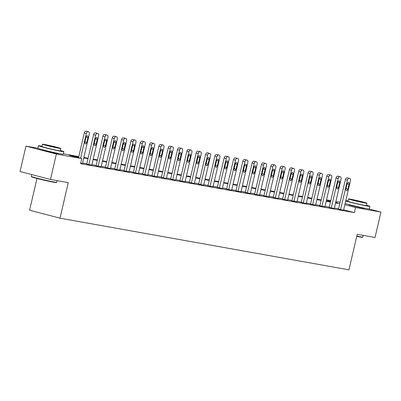 <?xml version="1.0" encoding="UTF-8"?>
<svg xmlns="http://www.w3.org/2000/svg" width="401" height="401" viewBox="0 0 401 401"><rect width="100%" height="100%" fill="white"/><g stroke="black" fill="none" stroke-linecap="round" stroke-linejoin="round"><path stroke-width="0.6" d="M363.717 208.029A8.14 0.301 -166.9 0 1 364.404 208.314A8.14 0.301 -166.9 0 1 362.89 208.139A8.14 0.301 -166.9 0 1 353.993 206.184A8.14 0.301 -166.9 0 1 348.549 204.625A8.14 0.301 -166.9 0 1 349.291 204.67M57.674 153.297A8.14 0.301 -166.9 0 1 58.361 153.583A8.14 0.301 -166.9 0 1 56.847 153.413A8.14 0.301 -166.9 0 1 47.95 151.458A8.14 0.301 -166.9 0 1 42.506 149.894A8.14 0.301 -166.9 0 1 43.248 149.939M36.987 178.455L29.589 210.244L60.01 218.174L348.955 269.848L357.226 234.299L375.04 237.482L380.95 212.094L355.547 207.548L344.83 204.756M60.01 218.174L68.28 182.625L50.466 179.437L20.05 171.513L25.96 146.119L37.854 148.245M326.539 199.873L330.785 200.63M335.868 201.538L340.108 202.299M78.686 157.027L69.448 155.377L81.779 158.59L80.601 163.668L354.364 212.625L343.647 209.833M338.599 208.796L334.354 208.039M329.271 207.132L325.031 206.37M319.948 205.462L315.702 204.705M310.625 203.793L306.379 203.036M301.296 202.129L297.056 201.367M291.973 200.46L287.733 199.703M282.65 198.791L278.404 198.034M273.322 197.127L269.081 196.365M263.998 195.457L259.758 194.701M254.675 193.788L250.43 193.031M245.352 192.124L241.106 191.362M236.024 190.455L231.783 189.698M226.7 188.786L222.455 188.029M217.377 187.122L213.131 186.36M208.049 185.452L203.808 184.696M198.726 183.783L194.485 183.026M189.402 182.119L185.157 181.357M180.074 180.45L175.833 179.688M170.751 178.781L166.51 178.024M161.428 177.112L157.182 176.355M152.104 175.448L147.859 174.686M142.776 173.778L138.535 173.021M133.453 172.109L129.207 171.352M124.13 170.445L119.884 169.683M114.801 168.776L110.561 168.019M105.478 167.107L101.237 166.35M96.155 165.443L91.909 164.681M86.827 163.773L82.586 163.017M80.706 163.202L82.476 163.493M86.751 164.114L91.799 165.162M96.075 165.778L101.122 166.826M105.398 167.448L110.45 168.495M114.726 169.117L120.069 170.24L119.774 170.164L126.626 140.711A2.085 1.213 104.6 0 0 125.959 138.475A2.085 1.213 104.6 0 0 125.904 138.465L125.307 138.355A2.085 1.213 104.6 0 0 123.638 140.175L116.781 169.653M124.049 170.781L129.097 171.828M133.373 172.45L138.425 173.498M142.701 174.119L147.748 175.167M152.024 175.783L157.072 176.831M161.347 177.453L166.395 178.5M170.671 179.122L175.723 180.169M179.999 180.786L185.046 181.833M189.322 182.455L194.37 183.503M207.878 152.966A2.085 1.213 -75.4 0 0 207.828 152.946A2.085 1.213 -75.4 0 0 207.773 152.936L207.177 152.831A2.085 1.213 -75.4 0 0 205.507 154.646L198.64 184.144L198.35 184.069L203.698 185.172M207.974 185.793L213.021 186.836M217.297 187.457L222.344 188.505M226.62 189.127L231.673 190.174M235.948 190.796L241.287 191.919L240.996 191.843L247.848 162.39A2.085 1.213 104.6 0 0 247.181 160.154A2.085 1.213 104.6 0 0 247.126 160.144L246.53 160.034A2.085 1.213 104.6 0 0 244.861 161.854L238.004 191.327M245.272 192.46L250.319 193.508M254.595 194.129L259.938 195.252L259.642 195.177L266.5 165.723A2.085 1.213 104.6 0 0 265.828 163.488A2.085 1.213 104.6 0 0 265.778 163.478L265.176 163.372A2.085 1.213 104.6 0 0 263.512 165.187L256.65 194.665M263.918 195.798L268.971 196.846M273.246 197.462L278.294 198.51M282.57 199.132L287.617 200.179M291.893 200.801L296.946 201.848M301.221 202.465L306.269 203.513M310.544 204.134L315.592 205.182M329.101 174.646A2.085 1.213 -75.4 0 0 329.046 174.625A2.085 1.213 -75.4 0 0 328.995 174.615L328.394 174.51A2.085 1.213 -75.4 0 0 326.73 176.325L319.863 205.823L319.572 205.748L324.92 206.851M329.196 207.467L334.244 208.515M338.519 209.137L343.567 210.184M50.466 179.437L56.376 154.049L25.96 146.119M368.87 208.941L380.95 212.094M354.364 212.625L355.547 207.548M81.779 158.59L56.376 154.049M339.777 203.718L335.537 202.961M330.454 202.054L326.213 201.292M321.131 200.385L316.885 199.628M311.803 198.716L307.562 197.959M302.479 197.051L298.239 196.29M293.156 195.382L288.91 194.62M283.833 193.713L279.587 192.956M274.505 192.044L270.264 191.287M265.181 190.38L260.936 189.618M255.858 188.711L251.612 187.954M246.53 187.041L242.289 186.285M237.207 185.377L232.966 184.615M227.883 183.708L223.638 182.951M218.555 182.039L214.314 181.282M209.232 180.375L204.991 179.613M199.909 178.706L195.663 177.949M190.585 177.036L186.34 176.28M181.257 175.372L177.016 174.61M171.934 173.703L167.688 172.946M162.611 172.034L158.365 171.277M153.282 170.37L149.042 169.608M143.959 168.701L139.718 167.944M134.636 167.032L130.39 166.275M125.307 165.367L121.067 164.605M115.984 163.698L111.744 162.936M106.661 162.029L102.415 161.272M97.338 160.365L93.092 159.603M88.009 158.696L83.769 157.934M335.642 202.51L337.462 202.836L335.672 202.37M330.685 201.066L326.514 199.979M63.348 153.784L78.791 156.575M83.874 157.483L88.115 158.245M93.197 159.152L97.443 159.909M102.521 160.821L106.766 161.578M111.849 162.485L116.089 163.247M121.172 164.154L125.413 164.911M130.495 165.824L134.741 166.58M139.824 167.488L144.064 168.25M149.147 169.157L153.388 169.914M158.47 170.826L162.716 171.583M167.793 172.49L172.039 173.252M177.122 174.159L181.362 174.916M186.445 175.828L190.691 176.585M195.768 177.493L200.014 178.255M205.096 179.162L209.337 179.924M214.42 180.831L218.66 181.588M223.743 182.495L227.989 183.257M233.071 184.164L237.312 184.926M242.394 185.833L246.635 186.59M251.718 187.503L255.963 188.259M261.041 189.167L265.287 189.929M270.369 190.836L274.61 191.593M279.692 192.505L283.938 193.262M289.016 194.169L293.261 194.931M298.344 195.838L302.585 196.595M307.667 197.508L311.908 198.264M316.99 199.172L321.236 199.934M326.319 200.841L330.559 201.598M80.576 158.275L86.34 133.503A2.085 1.213 104.6 0 1 88.009 131.688L88.606 131.794A2.085 1.213 104.6 0 1 88.661 131.804A2.085 1.213 104.6 0 1 89.328 134.039L82.471 163.513M86.656 131.287A2.085 1.213 -75.4 0 0 86.606 131.272A2.085 1.213 -75.4 0 0 86.551 131.257L85.954 131.152A2.085 1.213 -75.4 0 0 84.285 132.972L78.521 157.738M86.025 137.257A1.669 0.967 -75.4 0 1 87.403 135.814A1.669 0.967 -75.4 0 1 87.939 137.598L86.806 142.475A1.669 0.967 -75.4 0 1 85.428 143.919A1.669 0.967 -75.4 0 1 84.892 142.134L86.025 137.257M56.696 182.34L56.32 182.57A12.732 0.471 -166.9 0 1 53.965 182.285A12.732 0.471 -166.9 0 1 40.265 179.282A12.732 0.471 -166.9 0 1 31.539 176.806L31.303 176.43A13.043 0.481 13.1 0 0 40.245 178.966A13.043 0.481 13.1 0 0 54.28 182.044A13.043 0.481 13.1 0 0 56.696 182.34A13.043 0.481 13.1 0 0 56.711 182.325L57.102 180.625M31.729 174.555L31.298 176.41A13.043 0.481 13.1 0 0 31.303 176.43M42.07 146.24A13.043 0.481 13.1 0 0 40.867 146.014A13.043 0.481 13.1 0 0 38.436 145.733A13.043 0.481 13.1 0 0 47.163 148.235A13.043 0.481 13.1 0 0 61.418 151.372A13.043 0.481 13.1 0 0 63.849 151.648A13.043 0.481 13.1 0 0 60.366 150.495M38.436 145.733L37.844 148.275A13.043 0.481 13.1 0 0 46.571 150.776A13.043 0.481 13.1 0 0 60.827 153.909A13.043 0.481 13.1 0 0 63.258 154.19L63.849 151.648M60.832 148.485L60.29 150.821A9.393 0.346 -166.9 0 1 58.541 150.621A9.393 0.346 -166.9 0 1 48.275 148.365A9.393 0.346 -166.9 0 1 41.995 146.565L42.536 144.23A9.393 0.346 13.1 0 0 48.822 146.029A9.393 0.346 13.1 0 0 59.082 148.285A9.393 0.346 13.1 0 0 60.832 148.485A9.393 0.346 13.1 0 0 54.551 146.686A9.393 0.346 13.1 0 0 44.285 144.425A9.393 0.346 13.1 0 0 42.536 144.23M56.456 147.598L57.579 147.728L53.533 146.565L45.789 144.987L56.456 147.598M356.81 236.089A13.043 0.481 13.1 0 0 360.324 236.775A13.043 0.481 13.1 0 0 362.74 237.071L362.364 237.302A12.732 0.471 -166.9 0 1 360.008 237.016A12.732 0.471 -166.9 0 1 356.745 236.379M348.113 200.966A13.043 0.481 13.1 0 0 346.91 200.746A13.043 0.481 13.1 0 0 345.807 200.56M345.712 200.971A13.043 0.481 13.1 0 0 367.461 206.104A13.043 0.481 13.1 0 0 369.892 206.38A13.043 0.481 13.1 0 0 366.409 205.227M345.121 203.507A13.043 0.481 13.1 0 0 366.87 208.64A13.043 0.481 13.1 0 0 369.301 208.921L369.892 206.38M366.875 203.217L366.334 205.553A9.393 0.346 -166.9 0 1 364.584 205.352A9.393 0.346 -166.9 0 1 354.319 203.096A9.393 0.346 -166.9 0 1 348.038 201.292L348.579 198.956A9.393 0.346 13.1 0 0 354.865 200.761A9.393 0.346 13.1 0 0 365.126 203.016A9.393 0.346 13.1 0 0 366.875 203.217A9.393 0.346 13.1 0 0 360.594 201.412A9.393 0.346 13.1 0 0 350.329 199.157A9.393 0.346 13.1 0 0 348.579 198.956M362.499 202.33L363.622 202.46L359.577 201.297L351.832 199.713L362.499 202.33M362.74 237.071A13.043 0.481 13.1 0 0 362.75 237.056L363.146 235.357M88.806 164.651L95.664 135.172A2.085 1.213 104.6 0 1 97.333 133.353L97.929 133.463A2.085 1.213 104.6 0 1 97.984 133.473A2.085 1.213 104.6 0 1 98.651 135.708L91.794 165.182M95.979 132.952A2.085 1.213 -75.4 0 0 95.929 132.937A2.085 1.213 -75.4 0 0 95.874 132.926L95.278 132.821A2.085 1.213 -75.4 0 0 93.608 134.636L86.746 164.134M95.353 138.926A1.669 0.967 -75.4 0 1 96.731 137.483A1.669 0.967 -75.4 0 1 97.263 139.267L96.13 144.144A1.669 0.967 -75.4 0 1 94.751 145.588A1.669 0.967 -75.4 0 1 94.215 143.799L95.353 138.926M98.13 166.315L104.992 136.841A2.085 1.213 104.6 0 1 106.656 135.022L107.257 135.127A2.085 1.213 104.6 0 1 107.308 135.142A2.085 1.213 104.6 0 1 107.979 137.373L101.117 166.851M105.308 134.621A2.085 1.213 -75.4 0 0 105.252 134.606A2.085 1.213 -75.4 0 0 105.202 134.596L104.601 134.485A2.085 1.213 -75.4 0 0 102.932 136.305L96.07 165.803M104.676 140.591A1.669 0.967 -75.4 0 1 106.054 139.147A1.669 0.967 -75.4 0 1 106.591 140.936L105.453 145.809A1.669 0.967 -75.4 0 1 104.08 147.257A1.669 0.967 -75.4 0 1 103.543 145.468L104.676 140.591M107.453 167.984L114.315 138.505A2.085 1.213 104.6 0 1 115.984 136.691L116.581 136.796A2.085 1.213 104.6 0 1 116.636 136.806A2.085 1.213 104.6 0 1 117.303 139.042L110.445 168.52M114.631 136.29A2.085 1.213 -75.4 0 0 114.581 136.275A2.085 1.213 -75.4 0 0 114.526 136.26L113.929 136.155A2.085 1.213 -75.4 0 0 112.26 137.974L105.393 167.473M113.999 142.26A1.669 0.967 -75.4 0 1 115.378 140.816A1.669 0.967 -75.4 0 1 115.914 142.601L114.781 147.478A1.669 0.967 -75.4 0 1 113.403 148.921A1.669 0.967 -75.4 0 1 112.866 147.137L113.999 142.26M123.954 137.954A2.085 1.213 -75.4 0 0 123.904 137.939A2.085 1.213 -75.4 0 0 123.849 137.929L123.252 137.824A2.085 1.213 -75.4 0 0 121.583 139.638L114.721 169.137M123.328 143.929A1.669 0.967 -75.4 0 1 124.701 142.485A1.669 0.967 -75.4 0 1 125.237 144.27L124.104 149.147A1.669 0.967 -75.4 0 1 122.726 150.591A1.669 0.967 -75.4 0 1 122.19 148.801L123.328 143.929M126.104 171.317L132.962 141.844A2.085 1.213 104.6 0 1 134.631 140.024L135.227 140.134A2.085 1.213 104.6 0 1 135.282 140.144A2.085 1.213 104.6 0 1 135.954 142.375L129.092 171.854M133.282 139.623A2.085 1.213 -75.4 0 0 133.227 139.608A2.085 1.213 -75.4 0 0 133.172 139.598L132.576 139.488A2.085 1.213 -75.4 0 0 130.906 141.307L124.044 170.806M132.651 145.593A1.669 0.967 -75.4 0 1 134.029 144.149A1.669 0.967 -75.4 0 1 134.566 145.939L133.428 150.811A1.669 0.967 -75.4 0 1 132.049 152.26A1.669 0.967 -75.4 0 1 131.518 150.47L132.651 145.593M135.428 172.986L142.29 143.508A2.085 1.213 104.6 0 1 143.959 141.693L144.555 141.799A2.085 1.213 104.6 0 1 144.606 141.814A2.085 1.213 104.6 0 1 145.277 144.044L138.42 173.523M142.606 141.292A2.085 1.213 -75.4 0 0 142.55 141.277A2.085 1.213 -75.4 0 0 142.5 141.262L141.899 141.157A2.085 1.213 -75.4 0 0 140.235 142.977L133.368 172.475M141.974 147.262A1.669 0.967 -75.4 0 1 143.352 145.819A1.669 0.967 -75.4 0 1 143.889 147.603L142.756 152.48A1.669 0.967 -75.4 0 1 141.378 153.924A1.669 0.967 -75.4 0 1 140.841 152.139L141.974 147.262M144.756 174.656L151.613 145.177A2.085 1.213 104.6 0 1 153.282 143.363L153.879 143.468A2.085 1.213 104.6 0 1 153.934 143.478A2.085 1.213 104.6 0 1 154.601 145.713L147.743 175.187M151.929 142.962A2.085 1.213 -75.4 0 0 151.879 142.941A2.085 1.213 -75.4 0 0 151.824 142.931L151.227 142.826A2.085 1.213 -75.4 0 0 149.558 144.641L142.691 174.139M151.302 148.931A1.669 0.967 -75.4 0 1 152.676 147.488A1.669 0.967 -75.4 0 1 153.212 149.272L152.079 154.149A1.669 0.967 -75.4 0 1 150.701 155.593A1.669 0.967 -75.4 0 1 150.164 153.804L151.302 148.931M154.079 176.32L160.936 146.846A2.085 1.213 104.6 0 1 162.605 145.027L163.202 145.137A2.085 1.213 104.6 0 1 163.257 145.147A2.085 1.213 104.6 0 1 163.929 147.378L157.067 176.856M161.257 144.626A2.085 1.213 -75.4 0 0 161.202 144.611A2.085 1.213 -75.4 0 0 161.147 144.601L160.55 144.49A2.085 1.213 -75.4 0 0 158.881 146.31L152.019 175.808M160.626 150.601A1.669 0.967 -75.4 0 1 162.004 149.152A1.669 0.967 -75.4 0 1 162.535 150.941L161.403 155.814A1.669 0.967 -75.4 0 1 160.024 157.262A1.669 0.967 -75.4 0 1 159.493 155.473L160.626 150.601M163.402 177.989L170.265 148.515A2.085 1.213 104.6 0 1 171.929 146.696L172.53 146.801A2.085 1.213 104.6 0 1 172.58 146.816A2.085 1.213 104.6 0 1 173.252 149.047L166.39 178.525M170.58 146.295A2.085 1.213 -75.4 0 0 170.525 146.28A2.085 1.213 -75.4 0 0 170.475 146.265L169.874 146.159A2.085 1.213 -75.4 0 0 168.209 147.979L161.342 177.478M169.949 152.265A1.669 0.967 -75.4 0 1 171.327 150.821A1.669 0.967 -75.4 0 1 171.864 152.606L170.726 157.483A1.669 0.967 -75.4 0 1 169.352 158.926A1.669 0.967 -75.4 0 1 168.816 157.142L169.949 152.265M172.726 179.658L179.588 150.18A2.085 1.213 104.6 0 1 181.257 148.365L181.853 148.47A2.085 1.213 104.6 0 1 181.909 148.48A2.085 1.213 104.6 0 1 182.575 150.716L175.718 180.189M179.904 147.964A2.085 1.213 -75.4 0 0 179.854 147.944A2.085 1.213 -75.4 0 0 179.798 147.934L179.202 147.829A2.085 1.213 -75.4 0 0 177.533 149.643L170.666 179.142M179.272 153.934A1.669 0.967 -75.4 0 1 180.65 152.49A1.669 0.967 -75.4 0 1 181.187 154.275L180.054 159.152A1.669 0.967 -75.4 0 1 178.676 160.595A1.669 0.967 -75.4 0 1 178.139 158.811L179.272 153.934M182.054 181.322L188.911 151.849A2.085 1.213 104.6 0 1 190.58 150.029L191.177 150.139A2.085 1.213 104.6 0 1 191.232 150.149A2.085 1.213 104.6 0 1 191.899 152.385L185.041 181.859M189.227 149.628A2.085 1.213 -75.4 0 0 189.177 149.613A2.085 1.213 -75.4 0 0 189.122 149.603L188.525 149.493A2.085 1.213 -75.4 0 0 186.856 151.312L179.994 180.811M188.6 155.603A1.669 0.967 -75.4 0 1 189.979 154.154A1.669 0.967 -75.4 0 1 190.51 155.944L189.377 160.816A1.669 0.967 -75.4 0 1 187.999 162.265A1.669 0.967 -75.4 0 1 187.462 160.475L188.6 155.603M191.377 182.991L198.234 153.518A2.085 1.213 104.6 0 1 199.904 151.698L200.505 151.804A2.085 1.213 104.6 0 1 200.555 151.819A2.085 1.213 104.6 0 1 201.227 154.049L194.365 183.528M198.555 151.297A2.085 1.213 -75.4 0 0 198.5 151.282A2.085 1.213 -75.4 0 0 198.45 151.267L197.848 151.162A2.085 1.213 -75.4 0 0 196.179 152.981L189.317 182.48M197.924 157.267A1.669 0.967 -75.4 0 1 199.302 155.824A1.669 0.967 -75.4 0 1 199.838 157.613L198.701 162.485A1.669 0.967 -75.4 0 1 197.322 163.929A1.669 0.967 -75.4 0 1 196.791 162.144L197.924 157.267M200.7 184.66L207.563 155.182A2.085 1.213 104.6 0 1 209.232 153.367L209.828 153.473A2.085 1.213 104.6 0 1 209.883 153.483A2.085 1.213 104.6 0 1 210.55 155.718L203.693 185.192M207.247 158.936A1.669 0.967 -75.4 0 1 208.625 157.493A1.669 0.967 -75.4 0 1 209.162 159.277L208.029 164.154A1.669 0.967 -75.4 0 1 206.65 165.598A1.669 0.967 -75.4 0 1 206.114 163.814L207.247 158.936M210.029 186.325L216.886 156.851A2.085 1.213 104.6 0 1 218.555 155.032L219.152 155.142A2.085 1.213 104.6 0 1 219.207 155.152A2.085 1.213 104.6 0 1 219.873 157.387L213.016 186.861M217.202 154.631A2.085 1.213 -75.4 0 0 217.152 154.616A2.085 1.213 -75.4 0 0 217.096 154.606L216.5 154.495A2.085 1.213 -75.4 0 0 214.831 156.315L207.969 185.813M216.575 160.606A1.669 0.967 -75.4 0 1 217.949 159.157A1.669 0.967 -75.4 0 1 218.485 160.946L217.352 165.824A1.669 0.967 -75.4 0 1 215.974 167.267A1.669 0.967 -75.4 0 1 215.437 165.478L216.575 160.606M219.352 187.994L226.209 158.52A2.085 1.213 104.6 0 1 227.878 156.701L228.475 156.806A2.085 1.213 104.6 0 1 228.53 156.821A2.085 1.213 104.6 0 1 229.202 159.052L222.339 188.53M226.53 156.3A2.085 1.213 -75.4 0 0 226.475 156.285A2.085 1.213 -75.4 0 0 226.42 156.27L225.823 156.164A2.085 1.213 -75.4 0 0 224.154 157.984L217.292 187.483M225.898 162.27A1.669 0.967 -75.4 0 1 227.277 160.826A1.669 0.967 -75.4 0 1 227.813 162.616L226.675 167.488A1.669 0.967 -75.4 0 1 225.297 168.931A1.669 0.967 -75.4 0 1 224.766 167.147L225.898 162.27M228.675 189.663L235.537 160.184A2.085 1.213 104.6 0 1 237.207 158.37L237.803 158.475A2.085 1.213 104.6 0 1 237.853 158.485A2.085 1.213 104.6 0 1 238.525 160.721L231.668 190.194M235.853 157.969A2.085 1.213 -75.4 0 0 235.798 157.949A2.085 1.213 -75.4 0 0 235.748 157.939L235.146 157.834A2.085 1.213 -75.4 0 0 233.482 159.648L226.615 189.152M235.222 163.939A1.669 0.967 -75.4 0 1 236.6 162.495A1.669 0.967 -75.4 0 1 237.136 164.28L236.004 169.157A1.669 0.967 -75.4 0 1 234.625 170.6A1.669 0.967 -75.4 0 1 234.089 168.816L235.222 163.939M245.176 159.633A2.085 1.213 -75.4 0 0 245.126 159.618A2.085 1.213 -75.4 0 0 245.071 159.608L244.475 159.498A2.085 1.213 -75.4 0 0 242.805 161.317L235.938 190.816M244.55 165.608A1.669 0.967 -75.4 0 1 245.923 164.159A1.669 0.967 -75.4 0 1 246.46 165.949L245.327 170.826A1.669 0.967 -75.4 0 1 243.948 172.27A1.669 0.967 -75.4 0 1 243.412 170.48L244.55 165.608M247.327 192.996L254.184 163.523A2.085 1.213 104.6 0 1 255.853 161.703L256.45 161.809A2.085 1.213 104.6 0 1 256.505 161.824A2.085 1.213 104.6 0 1 257.176 164.054L250.314 193.533M254.505 161.302A2.085 1.213 -75.4 0 0 254.45 161.287A2.085 1.213 -75.4 0 0 254.394 161.277L253.798 161.167A2.085 1.213 -75.4 0 0 252.129 162.986L245.267 192.485M253.873 167.272A1.669 0.967 -75.4 0 1 255.252 165.829A1.669 0.967 -75.4 0 1 255.783 167.618L254.65 172.49A1.669 0.967 -75.4 0 1 253.272 173.934A1.669 0.967 -75.4 0 1 252.74 172.149L253.873 167.272M263.828 162.971A2.085 1.213 -75.4 0 0 263.773 162.956A2.085 1.213 -75.4 0 0 263.723 162.941L263.121 162.836A2.085 1.213 -75.4 0 0 261.457 164.651L254.59 194.154M263.196 168.941A1.669 0.967 -75.4 0 1 264.575 167.498A1.669 0.967 -75.4 0 1 265.111 169.282L263.973 174.159A1.669 0.967 -75.4 0 1 262.6 175.603A1.669 0.967 -75.4 0 1 262.064 173.818L263.196 168.941M265.973 196.335L272.835 166.856A2.085 1.213 104.6 0 1 274.505 165.037L275.101 165.147A2.085 1.213 104.6 0 1 275.156 165.157A2.085 1.213 104.6 0 1 275.823 167.392L268.966 196.866M273.151 164.636A2.085 1.213 -75.4 0 0 273.101 164.621A2.085 1.213 -75.4 0 0 273.046 164.61L272.449 164.505A2.085 1.213 -75.4 0 0 270.78 166.32L263.913 195.818M272.52 170.61A1.669 0.967 -75.4 0 1 273.898 169.167A1.669 0.967 -75.4 0 1 274.434 170.951L273.302 175.828A1.669 0.967 -75.4 0 1 271.923 177.272A1.669 0.967 -75.4 0 1 271.387 175.483L272.52 170.61M275.302 197.999L282.159 168.525A2.085 1.213 104.6 0 1 283.828 166.706L284.424 166.811A2.085 1.213 104.6 0 1 284.479 166.826A2.085 1.213 104.6 0 1 285.146 169.057L278.289 198.535M282.474 166.305A2.085 1.213 -75.4 0 0 282.424 166.29A2.085 1.213 -75.4 0 0 282.369 166.28L281.773 166.169A2.085 1.213 -75.4 0 0 280.104 167.989L273.241 197.487M281.848 172.275A1.669 0.967 -75.4 0 1 283.226 170.831A1.669 0.967 -75.4 0 1 283.758 172.62L282.625 177.493A1.669 0.967 -75.4 0 1 281.246 178.941A1.669 0.967 -75.4 0 1 280.71 177.152L281.848 172.275M284.625 199.668L291.482 170.189A2.085 1.213 104.6 0 1 293.151 168.375L293.753 168.48A2.085 1.213 104.6 0 1 293.803 168.49A2.085 1.213 104.6 0 1 294.474 170.726L287.612 200.204M291.803 167.974A2.085 1.213 -75.4 0 0 291.748 167.959A2.085 1.213 -75.4 0 0 291.697 167.944L291.096 167.839A2.085 1.213 -75.4 0 0 289.427 169.658L282.565 199.157M291.171 173.944A1.669 0.967 -75.4 0 1 292.55 172.5A1.669 0.967 -75.4 0 1 293.086 174.285L291.948 179.162A1.669 0.967 -75.4 0 1 290.57 180.605A1.669 0.967 -75.4 0 1 290.038 178.821L291.171 173.944M293.948 201.337L300.81 171.859A2.085 1.213 104.6 0 1 302.479 170.039L303.076 170.149A2.085 1.213 104.6 0 1 303.131 170.159A2.085 1.213 104.6 0 1 303.798 172.395L296.94 201.868M301.126 169.638A2.085 1.213 -75.4 0 0 301.076 169.623A2.085 1.213 -75.4 0 0 301.021 169.613L300.424 169.508A2.085 1.213 -75.4 0 0 298.755 171.322L291.888 200.821M300.494 175.613A1.669 0.967 -75.4 0 1 301.873 174.169A1.669 0.967 -75.4 0 1 302.409 175.954L301.276 180.831A1.669 0.967 -75.4 0 1 299.898 182.275A1.669 0.967 -75.4 0 1 299.362 180.485L300.494 175.613M303.276 203.001L310.133 173.528A2.085 1.213 104.6 0 1 311.803 171.708L312.399 171.813A2.085 1.213 104.6 0 1 312.454 171.828A2.085 1.213 104.6 0 1 313.121 174.059L306.264 203.538M310.449 171.307A2.085 1.213 -75.4 0 0 310.399 171.292A2.085 1.213 -75.4 0 0 310.344 171.282L309.747 171.172A2.085 1.213 -75.4 0 0 308.078 172.991L301.216 202.49M309.823 177.277A1.669 0.967 -75.4 0 1 311.196 175.833A1.669 0.967 -75.4 0 1 311.732 177.623L310.6 182.495A1.669 0.967 -75.4 0 1 309.221 183.944A1.669 0.967 -75.4 0 1 308.685 182.154L309.823 177.277M312.6 204.67L319.457 175.192A2.085 1.213 104.6 0 1 321.126 173.377L321.722 173.483A2.085 1.213 104.6 0 1 321.777 173.498A2.085 1.213 104.6 0 1 322.449 175.728L315.587 205.207M319.777 172.976A2.085 1.213 -75.4 0 0 319.722 172.961A2.085 1.213 -75.4 0 0 319.667 172.946L319.071 172.841A2.085 1.213 -75.4 0 0 317.402 174.661L310.539 204.159M319.146 178.946A1.669 0.967 -75.4 0 1 320.524 177.503A1.669 0.967 -75.4 0 1 321.061 179.287L319.923 184.164A1.669 0.967 -75.4 0 1 318.544 185.608A1.669 0.967 -75.4 0 1 318.013 183.823L319.146 178.946M321.923 206.34L328.785 176.861A2.085 1.213 104.6 0 1 330.449 175.047L331.051 175.152A2.085 1.213 104.6 0 1 331.101 175.162A2.085 1.213 104.6 0 1 331.772 177.397L324.91 206.871M328.469 180.615A1.669 0.967 -75.4 0 1 329.848 179.172A1.669 0.967 -75.4 0 1 330.384 180.956L329.251 185.833A1.669 0.967 -75.4 0 1 327.873 187.277A1.669 0.967 -75.4 0 1 327.336 185.488L328.469 180.615M331.251 208.004L338.108 178.53A2.085 1.213 104.6 0 1 339.777 176.711L340.374 176.821A2.085 1.213 104.6 0 1 340.429 176.831A2.085 1.213 104.6 0 1 341.096 179.062L334.239 208.54M338.424 176.31A2.085 1.213 -75.4 0 0 338.374 176.295A2.085 1.213 -75.4 0 0 338.319 176.285L337.722 176.174A2.085 1.213 -75.4 0 0 336.053 177.994L329.186 207.492M337.797 182.285A1.669 0.967 -75.4 0 1 339.171 180.836A1.669 0.967 -75.4 0 1 339.707 182.625L338.574 187.498A1.669 0.967 -75.4 0 1 337.196 188.946A1.669 0.967 -75.4 0 1 336.66 187.157L337.797 182.285M340.574 209.673L347.431 180.199A2.085 1.213 104.6 0 1 349.101 178.38L349.697 178.485A2.085 1.213 104.6 0 1 349.752 178.5A2.085 1.213 104.6 0 1 350.424 180.731L343.562 210.209M347.752 177.979A2.085 1.213 -75.4 0 0 347.697 177.964A2.085 1.213 -75.4 0 0 347.642 177.949L347.045 177.844A2.085 1.213 -75.4 0 0 345.376 179.663L338.514 209.162M347.121 183.949A1.669 0.967 -75.4 0 1 348.499 182.505A1.669 0.967 -75.4 0 1 349.03 184.29L347.898 189.167A1.669 0.967 -75.4 0 1 346.519 190.61A1.669 0.967 -75.4 0 1 345.988 188.826L347.121 183.949M84.285 132.972L86.34 133.503M85.954 131.152L88.009 131.688M86.551 131.257L88.606 131.794M87.939 137.598L86.065 137.112M86.806 142.475L84.927 141.984M93.608 134.636L95.664 135.172M95.278 132.821L97.333 133.353M95.874 132.926L97.929 133.463M97.263 139.267L95.388 138.781M96.13 144.144L94.25 143.653M102.932 136.305L104.992 136.841M104.601 134.485L106.656 135.022M105.202 134.596L107.257 135.127M106.591 140.936L104.716 140.445M105.453 145.809L103.578 145.322M112.26 137.974L114.315 138.505M113.929 136.155L115.984 136.691M114.526 136.26L116.581 136.796M115.914 142.601L114.039 142.114M114.781 147.478L112.902 146.987M121.583 139.638L123.638 140.175M123.252 137.824L125.307 138.355M123.849 137.929L125.904 138.465M125.237 144.27L123.363 143.784M124.104 149.147L122.225 148.656M130.906 141.307L132.962 141.844M132.576 139.488L134.631 140.024M133.172 139.598L135.227 140.134M134.566 145.939L132.691 145.448M133.428 150.811L131.548 150.325M140.235 142.977L142.29 143.508M141.899 141.157L143.959 141.693M142.5 141.262L144.555 141.799M143.889 147.603L142.014 147.117M142.756 152.48L140.876 151.989M149.558 144.641L151.613 145.177M151.227 142.826L153.282 143.363M151.824 142.931L153.879 143.468M153.212 149.272L151.337 148.786M152.079 154.149L150.2 153.658M158.881 146.31L160.936 146.846M160.55 144.49L162.605 145.027M161.147 144.601L163.202 145.137M162.535 150.941L160.661 150.45M161.403 155.814L159.523 155.327M168.209 147.979L170.265 148.515M169.874 146.159L171.929 146.696M170.475 146.265L172.53 146.801M171.864 152.606L169.989 152.119M170.726 157.483L168.851 156.991M177.533 149.643L179.588 150.18M179.202 147.829L181.257 148.365M179.798 147.934L181.853 148.47M181.187 154.275L179.312 153.789M180.054 159.152L178.174 158.661M186.856 151.312L188.911 151.849M188.525 149.493L190.58 150.029M189.122 149.603L191.177 150.139M190.51 155.944L188.635 155.453M189.377 160.816L187.498 160.33M196.179 152.981L198.234 153.518M197.848 151.162L199.904 151.698M198.45 151.267L200.505 151.804M199.838 157.613L197.964 157.122M198.701 162.485L196.826 161.994M205.507 154.646L207.563 155.182M207.177 152.831L209.232 153.367M207.773 152.936L209.828 153.473M209.162 159.277L207.287 158.791M208.029 164.154L206.149 163.663M214.831 156.315L216.886 156.851M216.5 154.495L218.555 155.032M217.096 154.606L219.152 155.142M218.485 160.946L216.61 160.455M217.352 165.824L215.472 165.332M224.154 157.984L226.209 158.52M225.823 156.164L227.878 156.701M226.42 156.27L228.475 156.806M227.813 162.616L225.938 162.124M226.675 167.488L224.796 167.001M233.482 159.648L235.537 160.184M235.146 157.834L237.207 158.37M235.748 157.939L237.803 158.475M237.136 164.28L235.262 163.793M236.004 169.157L234.124 168.666M242.805 161.317L244.861 161.854M244.475 159.498L246.53 160.034M245.071 159.608L247.126 160.144M246.46 165.949L244.585 165.458M245.327 170.826L243.447 170.335M252.129 162.986L254.184 163.523M253.798 161.167L255.853 161.703M254.394 161.277L256.45 161.809M255.783 167.618L253.908 167.127M254.65 172.49L252.77 172.004M261.457 164.651L263.512 165.187M263.121 162.836L265.176 163.372M263.723 162.941L265.778 163.478M265.111 169.282L263.236 168.796M263.973 174.159L262.099 173.668M270.78 166.32L272.835 166.856M272.449 164.505L274.505 165.037M273.046 164.61L275.101 165.147M274.434 170.951L272.56 170.46M273.302 175.828L271.422 175.337M280.104 167.989L282.159 168.525M281.773 166.169L283.828 166.706M282.369 166.28L284.424 166.811M283.758 172.62L281.883 172.129M282.625 177.493L280.745 177.006M289.427 169.658L291.482 170.189M291.096 167.839L293.151 168.375M291.697 167.944L293.753 168.48M293.086 174.285L291.211 173.798M291.948 179.162L290.073 178.671M298.755 171.322L300.81 171.859M300.424 169.508L302.479 170.039M301.021 169.613L303.076 170.149M302.409 175.954L300.534 175.468M301.276 180.831L299.397 180.34M308.078 172.991L310.133 173.528M309.747 171.172L311.803 171.708M310.344 171.282L312.399 171.813M311.732 177.623L309.858 177.132M310.6 182.495L308.72 182.009M317.402 174.661L319.457 175.192M319.071 172.841L321.126 173.377M319.667 172.946L321.722 173.483M321.061 179.287L319.186 178.801M319.923 184.164L318.043 183.673M326.73 176.325L328.785 176.861M328.394 174.51L330.449 175.047M328.995 174.615L331.051 175.152M330.384 180.956L328.509 180.47M329.251 185.833L327.371 185.342M336.053 177.994L338.108 178.53M337.722 176.174L339.777 176.711M338.319 176.285L340.374 176.821M339.707 182.625L337.832 182.134M338.574 187.498L336.695 187.011M345.376 179.663L347.431 180.199M347.045 177.844L349.101 178.38M347.642 177.949L349.697 178.485M349.03 184.29L347.156 183.803M347.898 189.167L346.018 188.676M86.606 131.272L88.661 131.804M43.549 150.019L43.488 150.275M57.373 153.232L57.313 153.493M349.592 204.746L349.532 205.006M363.416 207.964L363.356 208.219M95.929 132.937L97.984 133.473M105.252 134.606L107.308 135.142M114.581 136.275L116.636 136.806M123.904 137.939L125.959 138.475M133.227 139.608L135.282 140.144M142.55 141.277L144.606 141.814M151.879 142.941L153.934 143.478M161.202 144.611L163.257 145.147M170.525 146.28L172.58 146.816M179.854 147.944L181.909 148.48M189.177 149.613L191.232 150.149M198.5 151.282L200.555 151.819M207.828 152.946L209.883 153.483M217.152 154.616L219.207 155.152M226.475 156.285L228.53 156.821M235.798 157.949L237.853 158.485M245.126 159.618L247.181 160.154M254.45 161.287L256.505 161.824M263.773 162.956L265.828 163.488M273.101 164.621L275.156 165.157M282.424 166.29L284.479 166.826M291.748 167.959L293.803 168.49M301.076 169.623L303.131 170.159M310.399 171.292L312.454 171.828M319.722 172.961L321.777 173.498M329.046 174.625L331.101 175.162M338.374 176.295L340.429 176.831M347.697 177.964L349.752 178.5"/></g></svg>
